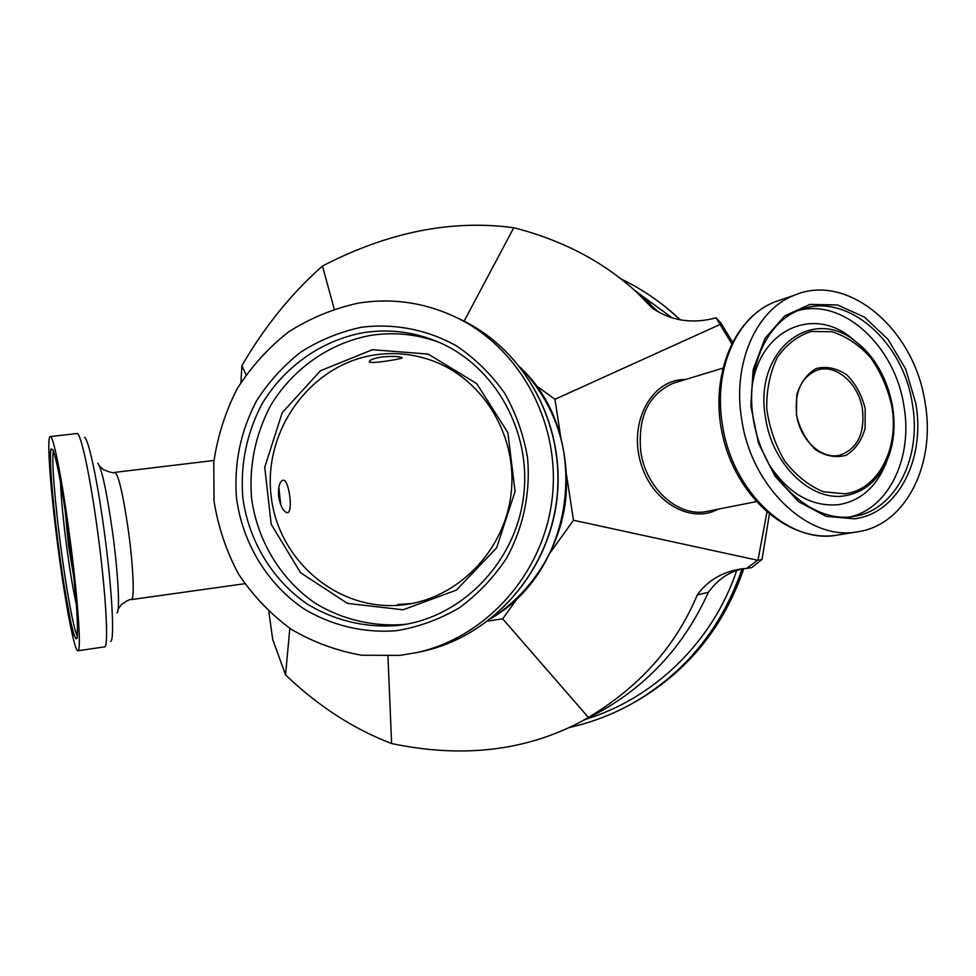 <?xml version="1.0" encoding="UTF-8"?>
<svg xmlns="http://www.w3.org/2000/svg" width="976" height="976" viewBox="0 0 976 976"><rect width="100%" height="100%" fill="white"/><g stroke="black" fill="none" stroke-linecap="round" stroke-linejoin="round"><path stroke-width="1.46" d="M865.2 408.724L865.078 428.464C861.588 440.725 855.269 449.655 846.131 455.267C835.968 458.086 825.757 456.219 815.509 449.68C806.249 440.591 799.905 429.098 796.477 415.19L796.745 394.999C800.503 382.592 807.067 373.747 816.412 368.452C826.672 366.024 836.786 368.172 846.778 374.869C855.732 383.922 861.869 395.207 865.2 408.724M862.442 409.188C858.758 383.544 835.822 363.438 817.193 370.148C801.137 377.114 794.305 392.193 796.672 415.373C800.259 440.457 822.073 460.123 840.104 455.084C857.501 448.692 864.943 433.393 862.442 409.188M73.749 576.828L68.54 545.767L65.002 509.069M751.703 567.617L762.012 559.577L757.974 560.017L746.64 568.374L751.703 567.617M731.597 343.564L716.091 317.847L720.739 322.812L732.439 341.942M769.356 514.279L762.012 559.577M766.929 512.229L757.974 560.017M636.535 292.105L658.837 312.32M743.724 568.618C729.67 571.326 717.872 579.232 708.344 592.334C684.53 645.038 648.064 685.042 598.935 712.334L591.444 716.238M268.803 611.598L272.743 639.658L285.541 674.904C318.298 706.197 353.654 729.072 391.608 743.541C462.063 758.279 525.051 751.056 580.586 721.898L588.406 717.421C639.487 686.933 675.782 646.1 697.279 594.909L708.344 592.334M697.279 594.909C707.502 580.72 721.911 572.082 740.491 569.02L746.64 568.374M289.835 628.349L285.541 674.904M716.091 317.847C692.289 324.178 670.976 320.897 652.163 308.026L637.316 292.824C603.876 261.922 562.701 240.23 513.779 227.737C451.729 219.332 387.96 232.093 322.458 266.021C291.263 293.654 264.411 326.862 241.889 365.658L246.025 374.784M241.889 365.658L240.913 382.507M720.215 324.41L554.966 399.294L535.775 385.361M550.171 552.709L573.473 520.245L566.58 475.178M560.749 437.102L554.966 399.294M573.473 520.245L757.644 560.248M925.004 402.307C914.463 329.461 847.766 272.036 794.379 295.24C756.119 309.66 732.183 363.609 741.711 419.473C751.459 487.939 809.458 541.863 858.172 531.713C906.301 524.563 936.143 463.356 925.004 402.307M58.511 551.318C65.502 604.351 74.542 651.773 77.909 650.772C81.655 652.322 77.824 596.665 69.516 535.129C62.208 480.033 53.448 435.882 50.362 436.54C46.287 434.954 50.63 492.856 58.511 551.318M488 621.004L502.689 618.845L518.195 597.251M502.689 618.845L588.406 717.421M334.207 308.977L322.458 266.021M387.96 656.311L391.608 743.541M464.1 321.165L513.779 227.737M743.822 568.605C724.033 626.348 688.531 670.366 637.316 700.683L632.204 703.537M676.844 316.639L680.431 319.896M407.016 604.339L397.915 604.461L411.311 603.619M380.774 357.118C390.754 356.106 397.683 356.203 401.539 357.423L402.197 357.936C402.136 358.778 367.964 364.756 369.282 361.523C369.855 359.924 373.674 358.46 380.774 357.118M280.759 504.97L278.819 487.158M278.575 496.198C278.087 487.012 279.526 481.705 282.894 480.265C288.994 478.264 293.349 512.266 287.578 512.656L287.164 512.681C283.272 511.595 280.417 506.093 278.575 496.198M399.953 655.384L361.706 655.238C336.476 650.797 312.857 642.062 290.848 629.032C270.254 613.806 252.796 595.458 238.486 573.973C226.286 551.147 218.136 526.845 214.025 501.103L213.768 462.234C217.563 436.37 225.371 411.848 237.217 388.668C251.186 366.756 268.29 347.846 288.53 331.938C310.197 318.139 333.524 308.526 358.485 303.097C393.377 297.619 426.89 302.841 459.025 318.762C522.087 350.604 561.444 425.975 551.977 500.163C542.693 574.388 485.828 637.511 416.837 652.554L399.953 655.384M403.881 604.766L403.759 604.778C339.172 612.818 278.014 561.237 271.084 495.613C263.239 430.099 310.661 364.609 374.406 354.971C394.926 351.86 414.959 354.044 434.503 361.535C484.962 380.969 518.256 438.102 510.973 494.771C503.982 551.477 457.573 598.508 403.881 604.766M372.405 349.713L320.457 370.758L282.21 412.702L264.728 467.309L271.206 524.258L300.559 572.766L347.468 603.4L403.088 609.78L456.463 590.09L496.625 547.829L515.072 491.453L507.874 432.636L476.666 383.544L428.159 354.068L372.405 349.713M406.736 624.128L404.808 624.372C373.198 627.031 342.003 619.553 315.102 603.119C280.441 579.232 257.261 540.594 251.552 498.028C249.026 465.271 255.407 434.405 270.694 405.443C292.8 368.806 329.412 342.942 370.709 335.402C394.097 331.779 416.972 334.134 439.334 342.442M244.756 583.709L131.333 599.593C134.7 600.362 133.395 566.934 128.393 530.749C123.171 494.759 118.706 475.288 114.997 472.347L114.814 472.372M685.555 379.493L682.37 379.627C650.785 381.445 629.191 422.254 640.39 461.685C650.955 501.298 690.166 524.515 718.019 509.191M756.168 501.652L707.771 511.217C679.394 518.28 645.941 489.147 640.817 451.668C637.572 417.228 648.381 394.426 673.22 383.239L722.594 368.245M854.024 516.402L852.28 516.658C814.094 522.514 769.308 484.743 755.888 431.392C742.041 378.151 763.11 323.52 799.307 310.148C845.558 290.738 903.19 340.514 912.328 403.747C921.942 456.658 896.249 509.533 854.903 516.243L852.231 516.67M854.317 518.817C898.054 513.73 925.87 458.574 915.744 403.173L905.679 369.074L888.026 339.355L864.529 317.163L837.554 304.988L809.934 304.402L784.753 315.858L765.001 338.391L753.155 369.623L750.837 405.979L758.45 443.055L775.078 476.3L798.612 501.713L826.135 516.353L854.317 518.817M850.255 516.902C889.49 507.849 913.06 456.695 903.886 405.796C895.151 346.407 843.386 298.034 798.258 310.563M891.808 406.223C899.506 448.557 877.9 490.33 844.679 493.795L823.341 491.745C808.945 485.78 796.135 475.654 784.924 461.355C775.347 445.215 769.283 427.586 766.721 408.48C766.514 389.546 770.027 372.551 777.25 357.521C786.363 344.528 797.648 335.854 811.105 331.498L832.064 331.718C846.265 336.33 859.1 344.955 870.604 357.594C880.706 372.039 887.77 388.253 891.808 406.223M844.313 495.881C864.15 492.648 878.607 480.326 887.66 458.891C893.918 442.811 895.541 425.268 892.515 406.26C887.489 378.932 875.362 357.497 856.123 341.978C812.032 304.475 752.911 350.701 765.599 418.192C772.236 464.271 810.702 501.347 844.313 495.881M768.441 463.576C787.864 493.283 811.202 506.995 838.433 504.702C859.99 501.127 875.679 487.707 885.488 464.478L887.66 458.891C903.471 421.4 888.502 365.902 856.123 341.978L851.353 337.916C810.153 303.646 753.216 333.938 751.422 395.963M857.123 342.747L851.353 337.916L857.123 342.759M77.385 636.01C73.956 630.886 66.832 592.408 61.232 550.122C54.998 503.726 51.228 457.244 53.46 450.949M51.057 448.911C48.715 454.755 52.606 502.677 59.036 550.537C63.403 582.391 67.6 607.572 71.651 626.08C74.03 635.461 75.799 639.536 76.982 638.292C77.702 633.619 77.58 623.64 76.628 608.353C74.042 574.034 67.368 521.172 60.976 484.535C57.901 467.98 55.303 456.561 53.192 450.265L51.057 448.911M76.335 604.388C73.261 590.858 70.101 572.095 66.868 548.073C63.196 520.159 61.073 498.065 60.488 481.766M858.172 531.713L836.164 535.287C788.035 543.986 731.866 491.123 722.411 424.511C713.066 369.453 736.917 316.187 774.944 301.852L782.142 299.412M110.642 641.33C114.863 640.768 112.02 588.223 104.2 531.005C97.356 479.875 88.389 438.309 84.448 437.37M76.75 433.551L77.067 433.515C80.874 432.771 90.317 476.666 97.624 531.505C105.994 592.761 109.019 648.296 104.481 646.881L77.909 650.772M97.722 463.21C101.76 468.285 106.689 491.209 112.521 531.969C118.181 573.266 120.158 611.781 116.949 612.94M736.697 570.509C712.956 641.598 654.42 698.377 585.502 719.336M634.766 290.482L672.281 317.969M742.053 568.971C722.069 627.214 686.262 671.61 634.607 702.171C614.148 713.883 592.578 722.289 569.899 727.364M666.681 307.879L680.309 319.872C662.582 303.085 642.879 289.469 621.187 279.026M458.037 318.261L464.661 321.446C527.016 352.934 565.921 427.39 556.564 500.676C547.39 573.986 491.196 636.34 422.986 651.224L422.01 651.431M397.866 625.47C365.866 628.166 334.292 620.577 307.062 603.924C271.999 579.72 248.563 540.582 242.792 497.467C240.242 464.283 246.696 433.015 262.166 403.674C284.541 366.561 321.58 340.331 363.389 332.682C389.375 328.68 414.593 331.889 439.041 342.32C495.296 366.561 531.822 431.795 523.551 496.455C515.56 561.163 463.929 615.331 403.356 624.713L397.866 625.47M361.327 327.289C394.06 323.141 427.195 329.522 456.475 345.882C475.092 358.485 491.062 374.125 504.385 392.816C515.804 412.885 523.514 434.466 527.528 457.561C530.724 492.636 523.331 527.845 506.361 558.467C493.441 577.841 477.776 594.286 459.367 607.804C439.773 619.272 418.997 626.885 397.037 630.642C363.877 633.4 331.181 625.518 302.999 608.255C266.704 583.16 242.463 542.619 236.497 497.98C233.862 463.624 240.547 431.246 256.554 400.868C268.644 381.958 283.443 365.671 300.937 351.982C319.664 340.124 339.794 331.901 361.327 327.289M521.233 368.416C591.651 435.235 576.267 568.496 492.429 617.527M213.951 460.477L114.997 472.347C113.911 473.311 110.044 472.408 103.395 469.639L99.503 466.077M53.021 449.863L51.081 449.033C48.446 457.939 54.302 522.392 63.928 584.258L70.601 621.407L74.103 635.144L75.957 638.743L77.238 637.096M836.664 535.214L836.066 535.299C789.706 542.192 739.1 499.468 723.85 440.408C708.173 381.47 731.256 318.993 774.944 301.852L794.379 295.24M77.067 433.515L50.362 436.54M118.096 609.305L121.317 604.656C126.88 600.667 130.211 598.971 131.333 599.593M840.104 455.084L839.116 455.304M580.586 721.898L598.935 712.334M637.316 292.824L650.516 304.183M637.316 700.683L634.607 702.171C614.148 713.883 592.554 722.289 569.862 727.388M279.124 489.171L279.209 490.843M459.025 318.762L464.661 321.446C527.284 353.092 566.092 427.573 556.759 500.7C547.609 573.827 491.501 636.242 422.986 651.224L416.837 652.554M520.501 367.476C553.258 402.112 568.508 443.86 566.239 492.709C563.677 536.312 539.63 586.979 491.501 618.272"/></g></svg>
